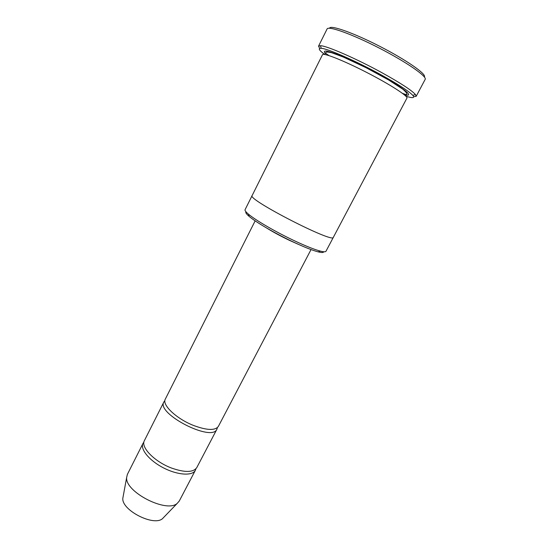 <?xml version="1.0" encoding="UTF-8"?>
<svg xmlns="http://www.w3.org/2000/svg" width="548" height="548" viewBox="0 0 548 548"><rect width="100%" height="100%" fill="white"/><g stroke="black" fill="none" stroke-linecap="round" stroke-linejoin="round"><path stroke-width="0.82" d="M216.926 429.166L196.814 467.554C193.328 472.52 184.957 472.705 171.702 468.108C154.591 461.806 140.357 447.086 144.398 440.619L163.9 401.917C155.885 413.562 212.124 442.469 216.926 429.166L217.385 427.632M164.886 400.656L163.9 401.917M323.676 251.751C323.567 252.724 321.731 252.758 318.169 251.868C312.237 250.306 303.633 246.867 292.358 241.558C274.836 233.277 255.868 222.18 249.128 216.385C246.333 214.015 245.292 212.494 246.018 211.843M252.121 195.574C246.648 199.123 333.657 243.833 333.348 237.318L406.924 98.106C408.356 96.27 389.991 84.385 366.735 72.452C343.493 60.492 323.142 52.478 322.484 54.711L252.121 195.574M333.328 237.353L325.971 251.272C325.567 252.012 323.704 251.957 320.375 251.114C314.223 249.477 305.27 245.881 293.523 240.339C275.254 231.694 255.464 220.138 248.463 214.158C245.833 211.939 244.703 210.453 245.072 209.699L252.107 195.609M329.533 28.243C330.108 24.612 353.481 32.791 380.079 46.491C406.698 60.143 426.961 74.391 424.344 76.967M311.038 249.573L218.378 426.392C215.227 430.701 207 430.413 193.697 425.522C176.497 418.871 161.681 404.753 165.311 399.122L255.149 220.851M143.912 442.078L143.028 443.346C139.911 449.079 149.268 460.621 163.51 467.889C177.716 475.239 192.547 476.123 195.389 470.259L195.91 468.8M143.028 443.346L127.369 474.417L126.65 477.5C124.923 491.885 166.462 513.236 177.148 503.454L179.244 501.078L195.389 470.259M123.211 496.18L122.827 498.269C121.416 510.099 153.693 526.69 162.496 518.655L163.968 517.12M380.935 74.727C356.234 61.123 327.533 48.546 321.231 48.313C317.813 48.135 318.963 50.176 324.683 54.458L326.149 52.293C326.423 51.868 328.293 52.019 331.752 52.752L343.274 57.033L366.139 67.74L388.58 79.94L402.821 89.201C405.547 91.543 406.863 93.126 406.76 93.941L405.856 96.174C412.658 98.332 414.994 98.078 412.856 95.4C409.014 91.276 398.369 84.385 380.935 74.727M413.672 96.715L416.172 96.325L415.405 94.468C411.486 90.173 400.485 83.008 382.408 72.973C356.789 58.842 326.998 45.847 320.505 45.696L318.546 46.155L319.69 48.416M324.594 52.533L328.923 55.56M402.485 93.366L407.465 95.126M318.546 46.155L327.094 28.969C328.197 25.605 352.138 34.127 379.257 48.087C406.397 62.013 427.269 76.515 425.173 79.371L416.172 96.325M325.259 53.3C322.32 49.847 326.814 50.409 338.726 54.978C348.459 58.979 359.557 64.198 372.024 70.651C401.376 86.009 417.11 98.284 403.924 94.468M298.53 244.408L289.351 240.312C280.96 236.298 273.384 232.194 266.629 228.009M318.169 251.868L320.375 251.114M249.128 216.385L248.463 214.158M162.496 518.655L177.148 503.454M122.827 498.269L126.65 477.5M412.856 95.4L415.405 94.468M321.231 48.313L320.505 45.696"/></g></svg>
